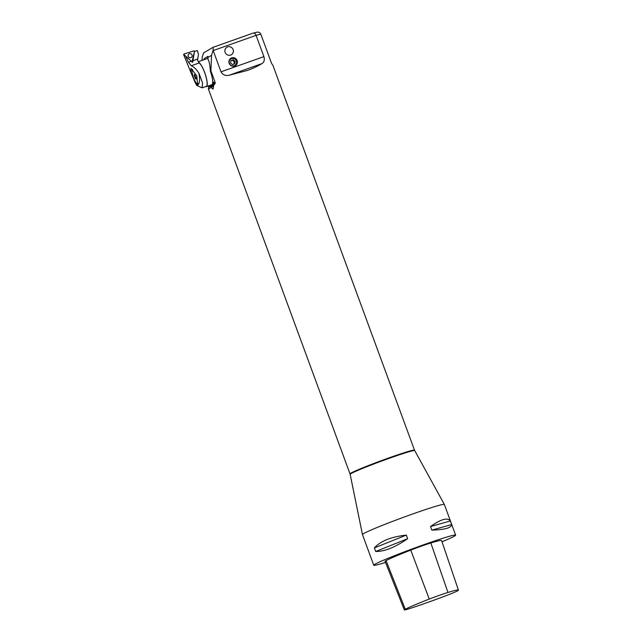 <?xml version="1.0" encoding="UTF-8"?>
<svg xmlns="http://www.w3.org/2000/svg" width="642" height="642" viewBox="0 0 642 642"><rect width="100%" height="100%" fill="white"/><g stroke="black" fill="none" stroke-linecap="round" stroke-linejoin="round"><path stroke-width="0.96" d="M214.428 83.34L215.311 82.81L214.982 83.773L213.794 84.921L214.621 83.99L213.609 81.999L213.714 84.527L208.61 87.569L208.321 88.765L350.018 473.892A34.355 1.621 -20.2 0 1 389.63 457.65A34.355 1.621 -20.2 0 1 414.499 450.17L444.344 504.435A43.624 2.054 159.8 0 0 444.344 504.435A43.624 2.054 159.8 0 0 412.766 513.953A43.624 2.054 159.8 0 0 363.549 533.646A43.624 2.054 159.8 0 0 362.465 534.561A43.624 2.054 159.8 0 0 362.473 534.577L373.756 565.249A43.624 2.054 -20.2 0 1 374.832 564.318A43.624 2.054 -20.2 0 1 419.049 546.406A43.624 2.054 -20.2 0 1 455.635 535.123A43.624 2.054 -20.2 0 1 442.017 541.792M229.242 75.202L247.186 70.5C253.004 68.429 257.859 66.15 261.751 63.678L229.242 75.202C225.647 76.101 222.894 74.978 221.008 71.832L263.902 56.624L256.078 35.358A34.355 1.621 -20.2 0 1 260.837 34.227L271.558 63.357L272.946 65.428L414.499 450.17M215.311 82.81L210.913 70.877L211.539 55.332L212.943 50.662A34.355 1.621 -20.2 0 1 213.184 50.566L221.008 71.832M213.794 84.921L213.128 89.045L212.117 88.676L211.595 86.903C209.613 88.604 208.514 89.222 208.321 88.765M208.61 87.569L208.554 86.831L213.971 83.612M208.249 85.98L208.554 86.831M213.088 47.299L253.036 33.143C254.224 32.766 255.243 33.504 256.078 35.358L213.184 50.566L213.056 47.307L203.666 52.885L202.31 56.624L202.029 59.858M263.902 56.624C264.809 60.107 264.095 62.459 261.751 63.678M385.505 562.432A43.624 2.054 -20.2 0 1 373.756 565.249M450.347 520.975L451.663 524.554C451.487 527.844 444.882 529.698 431.849 530.115L430.533 526.536C440.998 519.129 447.602 517.275 450.347 520.975L430.533 526.536M406.346 535.107L407.662 538.686C395.103 547.345 384.446 551.606 375.69 551.478L374.374 547.907C380.562 541.046 391.219 536.776 406.346 535.107L374.374 547.907M404.34 609.9L385.048 561.285A18.538 0.875 -20.2 0 1 386.043 560.586A47.981 2.263 -20.2 0 1 410.736 550.114A18.538 0.875 -20.2 0 1 430.838 542.988A47.981 2.263 -20.2 0 1 441.6 540.564L458.42 590.094A46.673 2.199 -20.2 0 1 458.115 590.52A17.222 0.811 -20.2 0 1 444.97 596.097A46.673 2.199 -20.2 0 1 431.857 600.928L422.404 604.283A46.673 2.199 -20.2 0 1 410.8 608.207A17.222 0.811 -20.2 0 1 404.34 609.9A17.222 0.811 -20.2 0 1 405.262 609.258A46.673 2.199 -20.2 0 1 429.273 599.074A17.222 0.811 -20.2 0 1 447.956 592.454A46.673 2.199 -20.2 0 1 458.42 590.094M375.69 551.478L407.662 538.686M431.849 530.115L451.663 524.554M227.621 46.882A4.374 4.237 -120.7 0 1 231.369 54.739A4.374 4.237 -120.7 0 1 225.294 52.78A4.374 4.237 -120.7 0 1 227.621 46.882M231.353 54.747A4.374 4.237 59.3 0 0 232.749 48.824A4.374 4.237 59.3 0 0 226.883 47.227M231.674 57.876A4.366 4.221 59.3 0 0 229.186 63.381A4.366 4.221 59.3 0 0 235.405 65.717A4.366 4.221 59.3 0 0 231.674 57.876M213.714 84.527L211.595 86.903M205.6 86.63A13.089 3.21 -109.5 0 0 206.307 86.67L211.74 84.744A13.089 3.21 -109.5 0 0 210.343 71.222L210.913 70.877M256.559 32.309C258.517 31.779 259.938 32.413 260.837 34.227M204.533 59.529L204.188 58.599L207.928 56.376L207.976 59.241C209.22 61.271 210.006 65.259 210.343 71.222M198.362 61.72L207.703 58.406A13.089 3.21 70.5 0 1 207.767 58.39M204.188 58.599L203.963 59.73M207.679 57.628L211.539 55.332M213.064 50.236L212.943 50.662M253.036 33.143L257.306 32.124M230.903 60.765L232.3 60.204L234.258 61.768L233.977 64.056M233.19 59.674L230.919 60.581L230.614 63.044L232.581 64.609L234.844 63.71L235.149 61.239L233.19 59.674L232.3 60.204M235.149 61.239L234.258 61.768M229.186 61.568A3.82 3.7 59.3 0 0 235.349 65.051A3.82 3.7 59.3 0 0 234.627 58.847A3.82 3.7 59.3 0 0 229.186 61.568M230.743 58.35A4.366 4.221 -120.7 0 1 236.4 60.051A4.366 4.221 -120.7 0 1 235.197 65.837M206.307 86.67A13.089 3.21 -109.5 0 0 206.443 86.606A13.089 3.21 -109.5 0 0 205.609 75.242A13.089 3.21 -109.5 0 0 198.94 62.443A13.089 3.21 -109.5 0 0 198.739 62.298M197.343 50.549L194.47 51.456L192.632 62.378L185.554 56.006L188.459 62.29L191.236 65.773L199.277 62.924A5.449 1.332 -109.5 0 1 197.551 60.171L198.474 54.337L197.343 50.549M185.554 56.006L183.58 54.787L183.957 54.121A0.433 0.417 59.3 0 0 184.045 54.658L185.45 55.95L183.58 54.787M190.754 72.121L183.925 55.308M195.152 82.433L196.717 85.442L197.696 84.977L196.757 75.82L190.955 68.253L190.915 72.506L195.08 82.264L197.15 85.482L197.535 85.25C199.678 83.677 200.152 79.769 198.94 73.517L199.028 73.485C196.621 69.48 194.028 66.912 191.236 65.773M196.043 77.65L196.003 79.11L195.104 78.204L194.269 74.384L196.043 77.65M195.24 75.483L194.237 75.844M196.035 77.875L195.104 78.204M198.033 83.5A7.576 1.854 70.5 0 1 197.672 83.893A7.576 1.854 70.5 0 1 193.451 77.538A7.576 1.854 70.5 0 1 192.52 69.641A7.576 1.854 70.5 0 1 192.608 69.601A7.576 1.854 70.5 0 1 192.696 69.577L192.608 69.601M196.717 85.442L202.126 87.866L206.21 86.413A12.816 3.138 -109.5 0 0 205.737 75.892A12.816 3.138 -109.5 0 0 199.277 62.924M202.126 87.866L202.583 83.019L199.076 73.469M191.485 54.169A2.095 2.03 59.3 0 0 188.628 54.233A2.095 2.03 59.3 0 0 190.69 57.708A2.095 2.03 59.3 0 0 191.485 54.169A2.095 2.03 59.3 0 0 188.628 54.233A2.095 2.03 59.3 0 0 190.69 57.708A2.095 2.03 59.3 0 0 191.485 54.169M184.045 54.658L184.19 53.936L193.9 50.878L194.454 51.384L192.046 61.865A0.433 0.417 59.3 0 0 192.44 61.528L194.454 51.384A0.433 0.417 59.3 0 0 193.9 50.878L184.19 53.936A0.433 0.417 59.3 0 0 183.957 54.121M414.7 450.604A34.387 1.621 159.8 0 0 389.806 458.107A34.387 1.621 159.8 0 0 350.155 474.358L362.465 534.561M405.262 609.258L386.043 560.586M429.273 599.074L410.736 550.114M447.956 592.454L430.838 542.988M211.627 87.176L213.754 85.546M192.857 60.733L197.608 59.048M188.459 62.29L191.364 61.263M350.018 473.892L350.155 474.358M455.635 535.123L444.352 504.452M253.133 33.103L213.056 47.307"/></g></svg>
